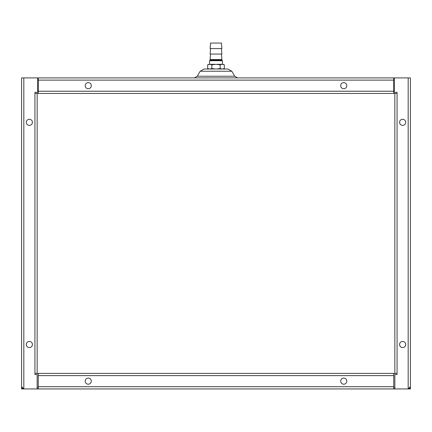 <?xml version="1.0" encoding="UTF-8"?>
<svg xmlns="http://www.w3.org/2000/svg" width="432" height="432" viewBox="0 0 432 432"><rect width="100%" height="100%" fill="white"/><g stroke="black" fill="none" stroke-linecap="round" stroke-linejoin="round"><path stroke-width="0.65" d="M397.067 92.335L397.067 93.447L397.067 92.335L394.292 92.335L394.292 77.895L410.4 77.895L410.4 386.71A2.219 2.219 0 0 1 408.181 388.935L23.819 388.935A2.219 2.219 0 0 1 21.6 386.71L23.819 388.935L21.6 388.935L21.6 322.283M38.264 387.823L37.152 387.823M393.736 388.935L393.736 386.71L38.264 386.71L38.264 388.935M393.736 387.823L394.848 387.823M23.819 388.935L23.819 77.895L21.6 77.895L21.6 386.71M38.264 386.71L38.264 375.602L393.736 375.602L393.736 386.71M393.736 375.602L393.736 373.383L38.264 373.383L38.264 375.602M343.748 384.21A3.056 3.056 0 0 0 346.394 379.631A3.056 3.056 0 0 0 341.102 379.631A3.056 3.056 0 0 0 343.748 384.21M88.252 378.103A3.056 3.056 0 0 0 85.606 382.682A3.056 3.056 0 0 0 90.898 382.682A3.056 3.056 0 0 0 88.252 378.103M410.4 386.71L410.4 96.887L410.4 388.935L408.181 388.935L410.4 386.71M23.819 77.895L37.708 77.895L37.708 92.335L34.933 92.335L34.933 374.49L37.152 374.49L37.152 388.935M29.376 341.442A3.056 3.056 0 0 0 26.73 346.027A3.056 3.056 0 0 0 32.022 346.027A3.056 3.056 0 0 0 29.376 341.442M29.376 119.27A3.056 3.056 0 0 0 26.73 123.854A3.056 3.056 0 0 0 32.022 123.854A3.056 3.056 0 0 0 29.376 119.27M402.624 125.383A3.056 3.056 0 0 0 405.27 120.798A3.056 3.056 0 0 0 399.978 120.798A3.056 3.056 0 0 0 402.624 125.383M402.624 347.555A3.056 3.056 0 0 0 405.27 342.97A3.056 3.056 0 0 0 399.978 342.97A3.056 3.056 0 0 0 402.624 347.555M397.067 374.49L397.067 93.447L394.848 93.447L394.848 373.383L397.067 373.383L397.067 374.49L394.848 374.49L394.848 388.935M34.933 374.49L34.933 373.383L37.152 373.383L37.152 93.447L34.933 93.447L34.933 92.335M393.736 373.383L394.848 373.383L394.848 93.447L393.736 93.447L393.736 77.895L394.292 77.895L37.708 77.895L38.264 77.895L38.264 80.114L393.736 80.114M394.292 79.002L393.736 79.002M38.264 79.002L37.708 79.002M343.748 88.722A3.056 3.056 0 0 1 341.102 84.143A3.056 3.056 0 0 1 346.394 84.143A3.056 3.056 0 0 1 343.748 88.722M88.252 82.615A3.056 3.056 0 0 1 90.898 87.194A3.056 3.056 0 0 1 85.606 87.194A3.056 3.056 0 0 1 88.252 82.615M393.736 91.222L38.264 91.222L38.264 93.447L393.736 93.447M38.264 91.222L38.264 80.114M200.189 71.226L231.811 71.226L227.961 69.007L204.039 69.007L200.189 71.226L197.305 76.226L234.695 76.226L237.584 77.895M37.152 373.383L38.264 373.383M38.264 93.447L37.152 93.447M210.557 43.065L221.443 43.065L221.864 48.568L210.136 48.568L210.557 43.065M210.557 48.568L210.136 54.065L221.864 54.065L221.443 48.568M210.557 54.065L210.136 59.562L221.864 59.562L221.443 54.065M209.547 60.701L210.103 60.145L221.897 60.145L222.453 60.701L209.547 60.701L209.547 64.319M223.268 69.007L224.332 68.537L224.332 64.811L223.22 64.319L208.78 64.319L207.668 64.811L209.612 64.319M215.104 69.007L211.831 68.537L209.893 69.028M211.831 68.537L211.831 64.811L215.714 64.319M209.893 64.319L211.831 64.811M208.732 69.007L207.668 68.537L209.612 69.028L207.668 68.537L207.668 64.811M224.332 68.537L222.388 69.028M222.388 64.319L224.332 64.811M222.107 69.028L220.163 68.537L220.163 64.811L222.107 64.319M220.163 68.537L216.896 69.007M216.281 64.319L220.163 64.811M408.181 77.895L408.181 388.935M197.305 76.226L194.416 77.895M410.4 96.887L410.4 92.221M231.811 71.226L234.695 76.226M221.454 60.145L221.454 59.562M210.546 60.145L210.546 59.562M222.453 64.319L222.453 60.701"/></g></svg>
